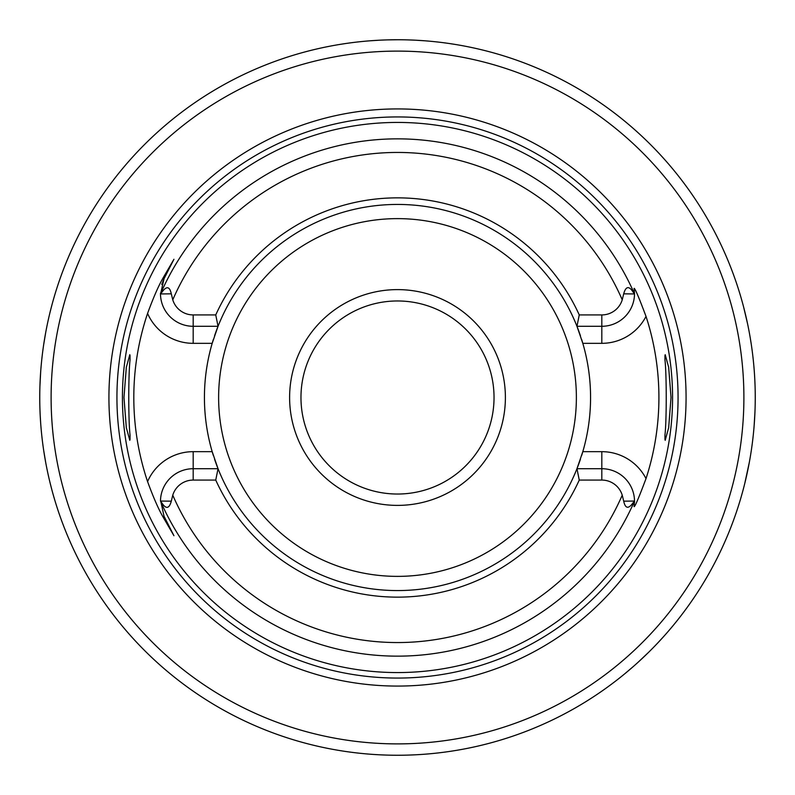 <?xml version="1.0" encoding="UTF-8"?>
<svg xmlns="http://www.w3.org/2000/svg" width="795" height="795" viewBox="0 0 795 795"><rect width="100%" height="100%" fill="white"/><g stroke="black" fill="none" stroke-linecap="round" stroke-linejoin="round"><path stroke-width="1.19" d="M397.5 300.967A96.533 96.533 0 0 1 494.033 397.5A96.533 96.533 0 0 1 397.5 494.033A96.533 96.533 0 0 1 300.967 397.5A96.533 96.533 0 0 1 397.5 300.967M397.5 289.609A107.891 107.891 0 0 0 289.609 397.5A107.891 107.891 0 0 0 397.5 505.391A107.891 107.891 0 0 0 505.391 397.5A107.891 107.891 0 0 0 397.5 289.609M215.743 314.929L218.039 326.288L193.185 326.288A32.704 32.704 0 0 1 160.491 294.369L160.719 293.951C166.016 285.743 169.544 285.703 171.303 293.832L172.763 299.824A21.356 21.356 0 0 0 193.185 314.929L215.743 314.929A199.625 199.625 0 0 1 579.257 314.929L601.815 314.929A21.356 21.356 0 0 0 622.237 299.824L623.697 293.832C625.973 285.554 629.501 285.594 634.281 293.951L634.509 294.369A32.704 32.704 0 0 1 601.815 326.288L576.961 326.288A193.076 193.076 0 0 0 214.551 335.808M213.348 339.495A193.076 193.076 0 0 0 213.348 455.505M214.551 459.192A193.076 193.076 0 0 0 218.039 468.712L215.743 480.071L193.185 480.071A21.356 21.356 0 0 0 172.763 495.176L171.303 501.168C169.027 509.446 165.499 509.406 160.719 501.049L164.028 516.243L173.936 535.721L164.028 516.243L162.935 516.8C158.394 508.899 153.276 497.163 147.572 481.581A263.692 263.692 0 0 1 147.572 313.419C153.306 297.777 158.424 286.041 162.935 278.2L173.936 259.279L164.028 278.757L160.491 294.369M581.652 339.495A193.076 193.076 0 0 1 582.815 343.331L576.961 326.288A193.076 193.076 0 0 1 580.449 335.808M601.815 314.929L601.815 343.331L582.815 343.331A193.076 193.076 0 0 1 581.652 455.505M580.449 459.192A193.076 193.076 0 0 1 576.961 468.712L582.815 451.669L601.815 451.669L601.815 468.712A32.704 32.704 0 0 1 634.509 500.631L634.281 501.049C628.984 509.257 625.456 509.297 623.697 501.168L622.237 495.176A21.356 21.356 0 0 0 601.815 480.071L601.815 468.712L576.961 468.712L579.257 480.071L601.815 480.071M664.958 439.496L664.958 435.084C666.657 420.495 666.657 374.524 664.958 359.916L665.186 354.679L668.674 367.32L671.03 397.5L668.674 427.68L665.186 440.321L664.958 435.084M130.042 439.496L130.042 435.084L129.814 440.321L126.326 427.68L123.97 397.5L126.326 367.32L129.814 354.679L130.042 359.916L130.042 355.504M130.042 359.916C128.343 374.524 128.343 420.495 130.042 435.084M397.5 122.43A275.07 275.07 0 0 0 122.43 397.5A275.07 275.07 0 0 0 397.5 672.57A275.07 275.07 0 0 0 672.57 397.5A275.07 275.07 0 0 0 397.5 122.43M173.936 535.721L162.935 516.8M218.039 326.288L212.186 343.331L193.185 343.331L193.185 314.929M163.661 279.512A32.704 32.704 0 0 0 163.323 280.247M163.025 280.933A32.704 32.704 0 0 0 162.766 281.569M162.309 282.791A32.704 32.704 0 0 0 162.12 283.348M161.951 283.875A32.704 32.704 0 0 0 161.783 284.441M160.481 293.186A32.704 32.704 0 0 0 160.481 293.951A258.653 258.653 0 0 1 634.519 293.951L634.102 288.347C634.996 288.217 638.961 297.559 646.017 316.4A261.416 261.416 0 0 1 646.017 478.6C638.961 497.441 634.986 506.783 634.102 506.654L634.509 500.631M579.257 480.071A199.625 199.625 0 0 1 215.743 480.071M576.961 326.288L579.257 314.929M664.958 359.916L664.958 355.504M634.519 501.049A32.704 32.704 0 0 1 634.509 502.44A32.704 32.704 0 0 0 634.519 501.049A258.653 258.653 0 0 1 160.481 501.049M147.572 481.581A49.747 49.747 0 0 1 193.185 451.669L212.186 451.669L218.039 468.712A193.076 193.076 0 0 0 576.961 468.712M160.491 500.631A32.704 32.704 0 0 1 193.185 468.712L218.039 468.712M397.5 108.925A288.575 288.575 0 0 1 686.075 397.5A288.575 288.575 0 0 1 397.5 686.075A288.575 288.575 0 0 1 108.925 397.5A288.575 288.575 0 0 1 397.5 108.925M391.249 39.8L397.5 39.75A357.75 357.75 0 0 0 39.75 397.5A357.75 357.75 0 0 0 397.5 755.25A357.75 357.75 0 0 0 755.25 397.5A357.75 357.75 0 0 0 397.5 39.75L387.94 39.879M624.641 673.892L634.112 665.832M637.928 662.414L648.491 652.427M656.819 643.95L663.229 637.024M668.019 631.598L671.308 627.742M671.914 627.026L673.136 625.566M673.246 625.417L673.892 624.641M743.524 488.359L743.802 487.275M743.862 487.067L744.637 483.986M744.657 483.926L749.327 462.302M750.4 456.211L751.146 451.55M752.418 442.427L752.795 439.337M754.107 426.041L754.952 412.158M755.25 397.997L755.25 396.158M755.041 385.406L754.992 383.826M751.265 344.255L750.162 337.368M747.618 324.012L743.524 306.641M416.033 40.227L424.381 40.764M455.267 44.441L449.682 43.576M424.331 40.754L415.984 40.227M378.967 40.227L370.609 40.764M349.969 42.92L346.898 43.347M345.298 43.576L340.3 44.351L345.318 43.576M347.127 43.318L349.999 42.92M54.666 295.283L53.394 299.645M51.894 305.071L50.006 312.455M48.902 317.096L47.849 321.786M45.663 332.747L43.636 344.911M42.105 356.548L41.916 358.147M40.654 372.09L39.929 386.141M40.177 414.92L40.654 422.91M41.916 436.853L42.105 438.452M43.636 450.089L45.663 462.253M47.849 473.214L48.902 477.904M50.006 482.545L51.894 489.929M53.394 495.355L54.666 499.717M397.5 218.625A178.875 178.875 0 0 1 576.375 397.5A178.875 178.875 0 0 1 397.5 576.375A178.875 178.875 0 0 1 218.625 397.5A178.875 178.875 0 0 1 397.5 218.625M147.572 313.419A49.747 49.747 0 0 0 193.185 343.331M162.935 278.2L164.028 278.757M622.237 299.824A245.039 245.039 0 0 0 172.763 299.824M172.763 495.176A245.039 245.039 0 0 0 622.237 495.176M623.697 293.832L634.281 293.951M601.815 343.331A49.747 49.747 0 0 0 646.017 316.4M646.017 478.6A49.747 49.747 0 0 0 601.815 451.669M623.697 501.168L634.281 501.049M193.185 451.669L193.185 480.071M171.303 501.168L160.719 501.049M171.303 293.832L160.719 293.951M397.5 116.935A280.565 280.565 0 0 0 116.935 397.5A280.565 280.565 0 0 0 397.5 678.065A280.565 280.565 0 0 0 678.065 397.5A280.565 280.565 0 0 0 397.5 116.935M397.5 51.109A346.391 346.391 0 0 0 51.109 397.5A346.391 346.391 0 0 0 397.5 743.891A346.391 346.391 0 0 0 743.891 397.5A346.391 346.391 0 0 0 397.5 51.109"/></g></svg>

